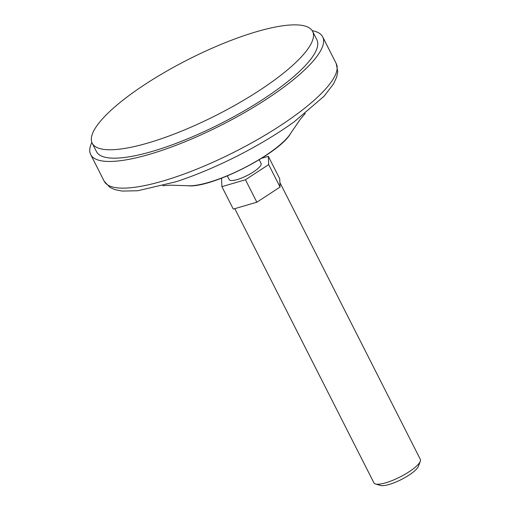 <?xml version="1.0" encoding="UTF-8"?>
<svg xmlns="http://www.w3.org/2000/svg" width="511" height="511" viewBox="0 0 511 511"><rect width="100%" height="100%" fill="white"/><g stroke="black" fill="none" stroke-linecap="round" stroke-linejoin="round"><path stroke-width="0.77" d="M105.49 115.633A123.573 31.203 -26.9 0 0 92.21 143.214A123.573 31.203 -26.9 0 0 216.53 115.135A123.573 31.203 -26.9 0 0 312.611 31.401A123.573 31.203 -26.9 0 0 223.575 43.346A123.573 31.203 -26.9 0 0 105.49 115.633M92.21 143.214L96.483 151.633A123.573 31.203 -26.9 0 0 220.797 123.553A123.573 31.203 -26.9 0 0 316.884 39.82L312.611 31.401M261.517 158.321L268.332 156.328L279.721 178.773L280.066 187.052L256.854 202.209L233.291 209.095L221.902 186.649L221.557 178.377L222.157 177.981M268.332 156.328L268.677 164.599L245.465 179.763L256.854 202.209M245.465 179.763L221.902 186.649M268.677 164.599L280.066 187.052M227.312 175.925L229.171 179.578A17.885 4.516 -26.9 0 0 247.164 175.516A17.885 4.516 -26.9 0 0 261.07 163.399L259.211 159.739M234.805 208.654L373.918 482.863A26.016 6.566 -26.9 0 0 375.496 483.987A26.016 6.566 -26.9 0 0 400.087 476.955A26.016 6.566 -26.9 0 0 420.291 461.261A26.016 6.566 -26.9 0 0 420.317 459.325L279.875 182.504M375.496 483.987L380.561 485.45A22.024 5.564 -26.9 0 0 401.378 479.497A22.024 5.564 -26.9 0 0 418.483 466.211L420.291 461.261M91.871 142.435A130.075 32.845 -26.9 0 0 90.683 154.578A130.075 32.845 -26.9 0 0 221.544 125.016A130.075 32.845 -26.9 0 0 322.684 36.875A130.075 32.845 -26.9 0 0 312.183 30.66M187.262 185.704A62.617 15.809 -26.9 0 0 243.479 168.253A62.617 15.809 -26.9 0 0 290.759 133.199C279.843 153.607 210.174 188.949 187.262 185.704L170.514 185.18L162.722 185.71M90.683 154.578L104.218 181.252A130.075 32.845 -26.9 0 0 235.079 151.69A130.075 32.845 -26.9 0 0 336.212 63.556L322.684 36.875M104.218 181.252L109.852 187.313L114.79 189.6L122.135 191.082L137.804 190.737L175.79 181.814A125.482 31.688 -26.9 0 0 294.4 121.644L324.031 96.26L333.568 83.817L336.704 77.014L337.777 71.687L336.212 63.556M305.265 113.397L300.225 119.37L290.759 133.199"/></g></svg>
